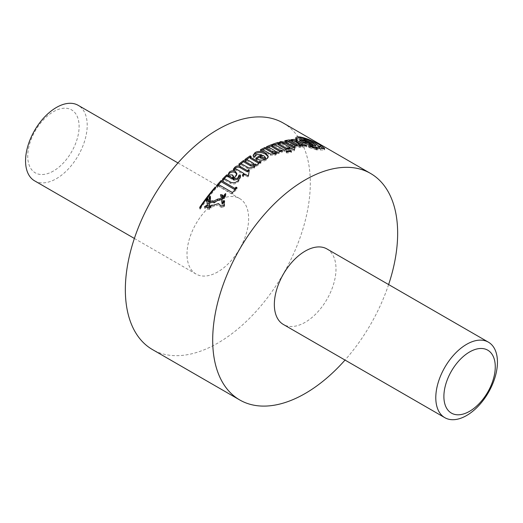 <?xml version="1.0" encoding="UTF-8"?>
<svg xmlns="http://www.w3.org/2000/svg" width="523" height="523" viewBox="0 0 523 523"><rect width="100%" height="100%" fill="white"/><g stroke="black" fill="none" stroke-linecap="round" stroke-linejoin="round"><path stroke-width="0.39" stroke-dasharray="2.62 1.96" d="M53.418 171.028A36.329 20.972 -60 0 1 27.732 156.194A36.329 20.972 -60 0 1 53.418 111.7A36.329 20.972 -60 0 1 79.11 126.533A36.329 20.972 -60 0 1 53.418 171.028M34.59 180.834A43.599 25.169 120 0 0 56.386 178.676A43.599 25.169 120 0 0 84.863 140.256A43.599 25.169 120 0 0 78.182 105.326M326.967 248.961A43.599 25.169 -60 0 1 333.654 283.891A43.599 25.169 -60 0 1 305.171 322.312A43.599 25.169 -60 0 1 283.374 324.469M217.83 271.882A43.599 25.169 -60 0 1 196.033 274.039A43.599 25.169 -60 0 1 189.346 239.109A43.599 25.169 -60 0 1 217.83 200.688A43.599 25.169 -60 0 1 239.626 198.531A43.599 25.169 -60 0 1 246.307 233.467A43.599 25.169 -60 0 1 217.83 271.882M283.224 123.023A130.789 75.508 -60 0 1 303.268 227.825A130.789 75.508 -60 0 1 217.83 343.075A130.789 75.508 -60 0 1 152.435 349.554M388.622 284.551A130.789 75.508 -60 0 1 345.03 360.066M319.429 148.519L316.232 148.643L308.57 147.159L309.577 147.741L309.577 146.414M308.57 147.159L308.57 145.832M309.577 147.741L317.239 150.101L317.239 148.748M317.239 150.101L315.8 149.271L315.8 148.297M315.8 149.271L320.311 150.029L324.691 149.918L323.73 148.859M319.069 146.015L300.104 138.366C297.012 137.909 295.587 138.399 295.835 139.831L295.835 138.51M295.717 138.026L295.835 139.831L296.796 140.386L296.796 139.066M319.586 148.244L315.944 145.361C310.087 142.008 304.772 139.981 299.993 139.268C297.888 139.072 296.822 139.445 296.796 140.386L296.783 140.282M306.347 143.825L312.865 146.558L309.158 144.08L302.64 141.321M313.094 144.694L315.84 146.93L311.133 146.937L302.346 143.707L299.607 141.177L300.025 140.661M302.64 140.635L309.25 142.753M293.684 140.746A129.331 74.671 120 0 0 290.762 141.007L291.769 141.589A129.331 74.671 -60 0 1 292.749 141.485L299.064 145.133L299.607 146.244M292.749 141.485L292.749 140.203M291.769 141.589L291.769 140.308M296.123 141.249A129.331 74.671 -60 0 1 297.116 141.217L296.123 140.641M297.116 141.217L297.116 139.903M287.728 141.419A129.331 74.671 120 0 0 284.78 141.955L285.787 142.537A129.331 74.671 -60 0 1 287.068 142.289L294.874 146.688L299.927 147.512L301.209 146.741L300.908 146.12A129.331 74.671 -60 0 1 300.954 146.113L302.582 147.055A129.331 74.671 -60 0 1 306.792 146.806L305.818 146.244A129.331 74.671 120 0 0 304.824 146.277L303.765 145.662M304.824 146.277L304.824 145.584M305.818 146.244L305.818 145.531M306.792 146.806L306.792 145.492M302.582 147.055L302.582 145.773M300.954 146.113L300.954 144.832M294.874 146.688L294.874 145.433M287.068 142.289L287.068 141.033M285.787 142.537L285.787 141.288M290.762 141.007L290.762 139.726M284.78 141.955L284.78 140.707M280.877 142.602L279.21 143.544L280.184 144.106L282.06 144.067L289.964 148.63L289.964 148.238M289.964 148.63A129.331 74.671 120 0 0 288.65 148.996L288.65 147.774M288.65 148.996L289.624 149.558L289.624 148.336M289.624 149.558A129.331 74.671 -60 0 1 290.938 149.192L290.938 147.963M290.938 149.192L293.815 150.859L293.815 149.63M293.815 150.859A129.331 74.671 -60 0 1 294.442 150.689L294.442 149.46M294.442 150.689L295.207 146.728M279.21 143.544L279.21 142.321M280.184 144.106L280.184 142.884M274.902 144.655A129.331 74.671 120 0 0 272.607 145.479L273.621 146.061L273.621 144.851M272.607 145.479L272.607 144.27M273.621 146.061A129.331 74.671 -60 0 1 274.608 145.695L274.608 144.485M274.608 145.695L284.29 151.284L284.29 150.075M284.29 151.284A129.331 74.671 -60 0 1 288.644 149.846L288.644 148.63M288.644 149.846L287.663 148.931M287.663 149.284A129.331 74.671 120 0 0 286.689 149.585L286.689 149.245M286.689 149.585L286.316 149.369M277.988 144.557A129.331 74.671 -60 0 1 278.962 144.256L278.962 143.041M278.962 144.256L277.988 143.694M286.722 153.062L286.146 152.343L290.847 151.67L291.429 152.37L286.722 153.062M268.567 147.087A129.331 74.671 120 0 0 266.41 148.035L267.416 148.617A129.331 74.671 -60 0 1 268.397 148.179L275.706 152.847M268.397 148.179L268.397 146.989M267.416 148.617L267.416 147.427M271.77 146.767A129.331 74.671 -60 0 1 272.764 146.381L271.77 145.806M272.764 146.381L272.764 145.178M262.801 149.755A129.331 74.671 120 0 0 260.428 150.977L261.435 151.559A129.331 74.671 -60 0 1 262.716 150.892L270.522 155.239L275.582 155.128L276.857 153.631L276.556 152.775A129.331 74.671 -60 0 1 276.602 152.755L278.236 153.697A129.331 74.671 -60 0 1 282.44 151.971L281.466 151.409A129.331 74.671 120 0 0 280.472 151.794L280.23 151.65M282.44 151.971L282.44 150.768M278.236 153.697L278.236 152.507M276.602 152.755L276.602 151.559M270.522 155.239L270.522 154.05M262.716 150.892L262.716 149.702M261.435 151.559L261.435 150.369M266.41 148.035L266.41 146.839M260.428 150.977L260.428 149.787M268.279 156.285L268.279 157.475L266.22 160.13C262.873 161.823 259.643 161.738 256.525 159.868L255.786 159.404L255.786 158.214M261.5 155.9L255.93 155.664L254.57 157.704L254.57 156.514M254.564 156.331L254.57 157.704L253.485 157.756L253.112 156.436L255.132 153.729M253.485 157.756L253.485 156.567M265.226 159.423C265.455 158.273 264.56 157.299 262.539 156.501L262.539 155.311M262.539 156.501A129.331 74.671 120 0 0 260.153 157.913M255.786 159.404A129.331 74.671 -60 0 1 256.734 158.796M239.724 164.653A129.331 74.671 120 0 0 238.848 165.36L239.854 165.941A129.331 74.671 -60 0 1 241.136 164.922L248.941 169.23L253.995 168.334L255.276 166.249L254.976 165.216A129.331 74.671 -60 0 1 255.021 165.183L255.021 163.987M255.021 165.183L256.649 166.124L256.649 164.928M256.649 166.124A129.331 74.671 -60 0 1 260.859 163.235L260.859 162.045M260.859 163.235L259.898 162.686M250.19 158.306A129.331 74.671 -60 0 1 251.184 157.645L251.184 156.462M251.184 157.645L250.223 157.096M245.751 160.103A129.331 74.671 120 0 0 244.829 160.77L244.829 159.574M244.829 160.77L245.836 161.352L245.836 160.156M245.836 161.352A129.331 74.671 -60 0 1 246.81 160.646L246.81 159.456M246.81 160.646L253.132 164.294L254.119 165.431M238.848 165.36L238.848 164.15M239.854 165.941L239.854 164.732M241.136 164.922L241.136 163.712M248.941 169.23L248.941 168.02M243.234 175.44A129.331 74.671 120 0 0 242.397 176.186L243.372 176.748A129.331 74.671 -60 0 1 245.006 175.316L247.882 176.977A129.331 74.671 -60 0 1 248.51 176.441L249.098 171.276M249.275 171.381L249.275 170.171M248.51 176.441L248.51 175.218M242.397 176.186L242.397 174.957M234.945 168.426L233.278 170.452L234.252 171.014L234.768 170.4L236.128 170.191L244.032 174.754M234.252 171.014L234.252 169.785M233.278 170.452L233.278 169.223M247.882 176.977L247.882 175.754M245.006 175.316L245.006 174.094M243.372 176.748L243.372 175.519M233.212 179.677L234.958 178.343L236.906 174.911L236.906 173.675M239.122 176.316L239.122 176.937M239.037 176.329L239.037 175.094M223.19 179.69A129.331 74.671 120 0 0 222.399 180.507L223.406 181.095A129.331 74.671 -60 0 1 224.498 179.964L230.512 183.442C233.323 184.639 235.991 184.011 238.508 181.573L240.534 177.428L240.351 176.205M222.399 180.507L222.399 179.232M227.956 174.813L228.048 176.839M228.865 177.16L229.342 176.205L232.336 176.14L233.591 177.585M224.498 179.964L224.498 178.696M223.406 181.095L223.406 179.814M217.3 186.044A129.331 74.671 120 0 0 216.529 186.92L217.535 187.502A129.331 74.671 -60 0 1 218.849 186.018L232.48 193.889A129.331 74.671 -60 0 1 237.024 188.98L236.233 188.522M237.024 188.98L237.024 187.698M216.529 186.92L216.529 185.6M232.48 193.889L232.48 192.582M218.849 186.018L218.849 184.711M217.535 187.502L217.535 186.181M225.557 194.974L225.694 195.85L224.4 198.648L224.256 197.413M224.4 198.648L224.4 197.295M224.256 198.766L224.367 194.641M225.276 196.988L225.276 195.648M224.236 197.21L224.236 195.87M223.936 201.97L224.602 202.303L224.602 200.93M224.602 202.303L223.916 205.31M223.916 205.931L224.576 206.193L224.576 204.794M224.576 206.193L222.988 207.049L222.988 205.65M222.988 207.049L221.164 207.396L221.164 205.984M221.164 207.396L218.477 204.996L218.477 203.584M218.477 204.996L214.463 206.082L214.463 204.65M214.463 206.082L210.318 207.605L209.357 205.663L209.357 204.212M209.357 205.663L207.154 205.206L207.154 203.754M207.409 205.415L207.409 203.963M208.082 200.178L208.082 201.316M222.687 197.857L221.726 197.276L221.726 195.922M221.726 197.276L220.83 197.217L220.83 195.864M220.83 197.217L220.556 195.975L222.478 196.38M220.556 195.975L220.556 194.621M223.583 197.145L223.792 199.073L223.792 197.779M221.981 199.328L221.981 200.701L223.648 199.361L223.648 198.008M221.981 200.701L221.693 202.388M207.154 205.206L206.977 200.603A129.331 74.671 -60 0 0 206.369 201.407L206.369 199.976M206.977 202.035L206.369 201.407M209.337 201.42L209.213 202.898L210.429 202.427L210.351 197.74M210.494 199.655L210.494 198.256M210.429 202.427L210.429 201.002M209.213 202.898L209.213 201.466M209.455 198.903A129.331 74.671 120 0 0 209.18 199.263L209.455 199.995M209.18 199.263L209.18 197.857M215.842 188.594L215.326 188.3A129.331 74.671 120 0 0 199.694 208.893L200.211 209.193A129.331 74.671 -60 0 1 215.842 188.594L215.842 187.267M200.211 209.193L200.211 207.683M215.326 188.3L215.326 187.862M199.694 208.893L199.694 207.383M211.024 208.232L211.024 206.781L211.024 208.232L209.677 208.154L209.677 207.723M205.807 207.239L204.545 208.154L209.233 209.468L210.815 208.494L210.815 207.036M209.233 209.468L209.233 207.997M204.545 208.154L204.545 206.67M209.677 208.154L209.272 207.971M320.311 150.029L320.311 148.637M300.104 138.366L300.104 137.909M299.993 139.268L299.993 137.895M315.944 145.361L315.944 143.89M316.232 148.643L316.232 147.996M299.064 145.133L299.064 143.851M299.927 147.512L299.927 146.244M293.004 145.714L293.004 144.466M282.06 144.067L282.06 142.838M280.701 143.871L280.701 142.642M274.712 151.827L274.712 150.637M275.582 155.128L275.582 153.939M268.652 154.318L268.652 153.128M266.22 160.13L266.22 158.946M256.525 159.868L256.525 158.678M255.93 155.664L255.93 154.475M253.132 164.294L253.132 163.104M247.072 168.347L247.072 167.138M253.995 168.334L253.995 167.138M236.128 170.191L236.128 168.968M234.768 170.4L234.768 169.177M234.958 178.343L234.958 177.094M238.508 181.573L238.508 180.317M230.512 183.442L230.512 182.167M232.336 176.14L232.336 174.898M229.342 176.205L229.342 174.95M224.491 206.356L224.491 204.957M210.318 207.605L210.318 206.147M196.033 274.039L134.378 238.449M239.626 198.531L177.97 162.934M324.691 149.918L324.691 148.427M296.789 140.282L296.789 138.955M315.84 146.93L315.84 145.518M299.601 141.177L299.601 139.844M312.865 146.558L312.865 145.858M301.209 146.741L301.209 145.466M286.14 152.343L286.14 151.134M291.435 152.37L291.435 151.154M276.857 153.631L276.857 152.435M253.106 156.436L253.106 155.246M255.276 166.249L255.276 165.052M240.534 177.428L240.534 176.199M225.746 195.334L225.746 194M208.147 200.708L208.147 199.289M223.792 199.106L223.792 197.746M210.625 198.727L210.625 197.334"/><path stroke-width="0.78" d="M469.582 351.972A36.329 20.972 120 0 0 443.89 396.467A36.329 20.972 120 0 0 469.582 411.3A36.329 20.972 120 0 0 495.268 366.806A36.329 20.972 120 0 0 469.582 351.972M466.614 415.517A43.599 25.169 -60 0 1 444.818 417.674A43.599 25.169 -60 0 1 438.137 382.744A43.599 25.169 -60 0 1 466.614 344.324A43.599 25.169 -60 0 1 488.41 342.166A43.599 25.169 -60 0 1 495.098 377.103A43.599 25.169 -60 0 1 466.614 415.517M177.97 162.934L78.182 105.326A43.599 25.169 120 0 0 56.386 107.483A43.599 25.169 120 0 0 27.902 145.897A43.599 25.169 120 0 0 34.59 180.834L134.378 238.449M444.818 417.674L283.374 324.469A43.599 25.169 -60 0 1 276.693 289.533A43.599 25.169 -60 0 1 305.171 251.118A43.599 25.169 -60 0 1 326.967 248.961L488.41 342.166M215.326 186.973L215.842 187.267A130.789 75.508 120 0 0 200.211 207.683L199.694 207.383A130.789 75.508 -60 0 1 215.326 186.973L215.326 187.862M216.529 185.6A130.789 75.508 -60 0 1 221.216 180.468L234.879 188.358A130.789 75.508 -60 0 1 236.043 187.136L237.024 187.698A130.789 75.508 120 0 0 232.48 192.582L218.849 184.711A130.789 75.508 120 0 0 217.535 186.181L216.529 185.6M240.129 166.464L247.418 170.675A130.789 75.508 -60 0 1 248.556 169.753L249.275 170.171L248.51 175.218A130.789 75.508 120 0 0 247.882 175.754L245.006 174.094A130.789 75.508 120 0 0 243.372 175.519L242.397 174.957A130.789 75.508 -60 0 1 244.032 173.531L236.128 168.968L234.768 169.177L234.252 169.785L233.278 169.223L234.945 167.203C236.605 165.798 238.331 165.549 240.129 166.464L240.129 167.674C238.344 166.759 236.618 167.007 234.945 168.426L234.945 167.203M256.649 164.928L255.021 163.987A130.789 75.508 120 0 0 254.976 164.019L255.276 165.052L253.995 167.138L248.941 168.02L241.136 163.712A130.789 75.508 120 0 0 239.854 164.732L238.848 164.15A130.789 75.508 -60 0 1 243.502 160.548L250.831 164.778L253.675 164.935L254.119 164.242L253.132 163.104L246.81 159.456A130.789 75.508 120 0 0 245.836 160.156L244.829 159.574A130.789 75.508 -60 0 1 250.171 155.874L251.184 156.462A130.789 75.508 120 0 0 250.19 157.116L258.892 162.143A130.789 75.508 -60 0 1 259.885 161.483L260.859 162.045A130.789 75.508 120 0 0 256.649 164.928M226.721 174.891L228.002 175.636A130.789 75.508 -60 0 1 228.048 175.584L227.956 174.813L229.309 172.132C231.349 170.596 233.376 170.361 235.409 171.439L236.906 173.675L234.958 177.094L233.212 178.421L233.886 178.807L237.841 178.075L239.037 175.094L240.351 174.976L240.534 176.199L238.508 180.317C235.991 182.749 233.323 183.364 230.512 182.167L224.498 178.696A130.789 75.508 120 0 0 223.406 179.814L222.399 179.232A130.789 75.508 -60 0 1 226.721 174.891L226.721 176.146A129.331 74.671 120 0 0 223.19 179.69M239.122 176.937L239.037 175.094M225.648 194.7L225.648 193.569L224.367 194.641L224.256 197.413L225.694 194.51L225.648 193.569L225.694 194.51M224.367 194.641L224.367 196.864L224.367 195.981L225.648 194.896M208.37 202.244L207.683 198.23A130.789 75.508 120 0 0 206.369 199.976L206.977 200.603L207.154 203.754L209.357 204.212L210.318 206.147L218.477 203.584L221.164 205.984L222.988 205.65L224.576 204.794L223.916 204.539L224.602 200.93L223.936 200.597L223.328 200.95L222.144 202.885L221.693 201.002L221.981 199.328L223.792 197.714L223.713 196.014L222.125 194.876L220.556 194.621L220.83 195.864L222.687 196.504L222.523 197.472L219.856 198.773L217.725 199.093L213.809 201.1L212.253 200.812L208.37 202.244L208.147 199.289M223.713 196.014L223.733 197.903M210.429 201.002L209.213 201.466L209.18 197.857A130.789 75.508 -60 0 1 210.351 196.347L210.429 201.002M209.677 208.154L206.644 206.788L206.644 205.323L204.545 206.67L209.233 207.997L210.815 207.036M206.644 205.323L209.677 206.696L211.024 206.775M345.03 360.066A130.789 75.508 -60 0 1 305.171 393.499A130.789 75.508 -60 0 1 239.776 399.977A130.789 75.508 -60 0 1 219.732 295.175A130.789 75.508 -60 0 1 305.171 179.925A130.789 75.508 -60 0 1 370.565 173.446A130.789 75.508 -60 0 1 388.622 284.551M266.22 158.946L267.364 158.096L268.279 156.285L265.534 152.984C262.906 151.376 259.918 151.003 256.571 151.866L255.132 152.539L253.112 155.246L253.485 156.567L254.57 156.514L255.93 154.475L261.5 154.71A130.789 75.508 120 0 0 255.786 158.214L256.525 158.678C259.591 160.541 262.827 160.633 266.22 158.946M239.776 399.977L152.435 349.554A130.789 75.508 -60 0 1 132.384 244.751A130.789 75.508 -60 0 1 217.83 129.501A130.789 75.508 -60 0 1 283.224 123.023L370.565 173.446M274.608 144.485A130.789 75.508 120 0 0 273.621 144.851L272.607 144.27A130.789 75.508 -60 0 1 277.955 142.459L278.962 143.041A130.789 75.508 120 0 0 277.988 143.341L286.689 148.369A130.789 75.508 -60 0 1 287.663 148.061L288.644 148.63A130.789 75.508 120 0 0 284.29 150.075L274.608 144.485M300.052 146.002L299.607 146.244L299.064 143.851L292.749 140.203A130.789 75.508 120 0 0 291.769 140.308L290.762 139.726A130.789 75.508 -60 0 1 296.103 139.321L297.116 139.903A130.789 75.508 120 0 0 296.123 139.942L304.824 144.969A130.789 75.508 -60 0 1 305.818 144.93L306.792 145.492A130.789 75.508 120 0 0 302.582 145.773L300.954 144.832A130.789 75.508 120 0 0 300.908 144.832L301.209 145.466L299.927 146.244L294.874 145.433L287.068 141.033A130.789 75.508 120 0 0 285.787 141.288L284.78 140.707A130.789 75.508 -60 0 1 289.435 139.896L296.763 144.126L300.058 144.721L300.058 146.002M302.346 142.387L311.133 145.59L315.84 145.518L313.094 143.263L304.419 139.621L299.607 139.844L302.346 142.387M295.835 138.51C295.58 137.065 297.005 136.549 300.104 136.974C306.092 138.085 312.917 140.87 320.566 145.322L324.691 148.427L320.311 148.637L315.8 147.917L317.239 148.748L309.577 146.414L308.57 145.832L316.232 147.277L319.586 146.806L315.944 143.89C310.113 140.569 304.798 138.569 299.993 137.895C297.894 137.719 296.829 138.111 296.796 139.066L295.711 138.026M288.65 147.774A130.789 75.508 -60 0 1 289.964 147.401L282.06 142.838L280.184 142.884L279.21 142.321L280.877 141.524L286.061 142.348L293.351 146.558A130.789 75.508 -60 0 1 294.488 146.316L295.207 146.728L294.442 149.46A130.789 75.508 120 0 0 293.815 149.63L290.938 147.963A130.789 75.508 120 0 0 289.624 148.336L288.65 147.774M290.847 150.454L286.146 151.134L286.722 151.86L291.429 151.154L290.847 150.454M267.416 147.427L266.41 146.839A130.789 75.508 -60 0 1 271.757 144.596L272.764 145.178A130.789 75.508 120 0 0 271.77 145.571L280.472 150.591A130.789 75.508 -60 0 1 281.466 150.206L282.44 150.768A130.789 75.508 120 0 0 278.236 152.507L276.602 151.559A130.789 75.508 120 0 0 276.556 151.585L276.857 152.435L275.582 153.939L270.522 154.05L262.716 149.702A130.789 75.508 120 0 0 261.435 150.369L260.428 149.787A130.789 75.508 -60 0 1 265.083 147.453L272.411 151.69L275.261 152.147L275.706 151.65L274.712 150.637L268.397 146.989A130.789 75.508 120 0 0 267.416 147.427M315.8 148.297L315.8 147.917M323.73 148.859L319.069 146.015M319.586 146.806L319.429 148.519M302.64 139.961L309.158 142.701L312.865 145.185L306.347 142.472L302.64 139.961L302.64 141.321L306.347 143.825M300.025 140.661L302.64 140.635M309.25 142.753L313.094 144.694M296.123 140.641L296.103 139.321M303.765 145.662L296.123 141.249L296.123 139.942M304.824 145.584L304.824 144.969M305.818 145.531L305.818 144.93M300.908 145.943L300.908 144.832M299.607 146.244L296.763 145.401L289.435 141.171L289.435 139.896M296.103 140.635A129.331 74.671 120 0 0 293.684 140.746M289.435 141.171A129.331 74.671 120 0 0 287.728 141.419M289.964 148.238L289.964 147.401M294.887 147.793L294.488 146.316M294.488 147.558A129.331 74.671 120 0 0 293.351 147.8L293.351 146.558M293.351 147.8L286.061 143.59L281.904 142.576M287.663 148.931L287.663 148.061M286.689 149.245L286.689 148.369M286.316 149.369L277.988 144.557L277.988 143.341M277.988 143.694L277.955 142.459M277.955 143.675A129.331 74.671 120 0 0 274.902 144.655M275.706 151.65L275.261 153.344L272.411 152.879L265.083 148.65L265.083 147.453M271.77 145.806L271.757 144.596M280.23 151.65L271.77 146.767L271.77 145.571M280.472 151.552L280.472 150.591M281.466 151.147L281.466 150.206M276.556 152.775L276.556 151.585M271.757 145.799A129.331 74.671 120 0 0 268.567 147.087M265.083 148.65A129.331 74.671 120 0 0 262.801 149.755M255.132 152.539L255.132 153.729C258.695 152.075 262.167 152.219 265.534 154.167L268.057 156.534M256.734 158.796A129.331 74.671 -60 0 1 261.5 155.9L261.5 154.71M260.153 156.723A130.789 75.508 -60 0 1 262.539 155.311C264.566 156.109 265.462 157.09 265.226 158.24L260.153 156.723L260.153 157.913L265.226 159.423L265.612 157.743L265.226 159.423M254.976 165.216L254.976 164.019M258.892 162.143L258.892 163.333A129.331 74.671 120 0 1 259.885 162.673L259.885 161.483M258.892 163.333L250.19 158.306L250.19 157.116M250.223 157.096L250.171 155.874M250.171 157.063A129.331 74.671 120 0 0 245.751 160.103M254.126 164.242L253.675 166.131L250.831 165.981L243.502 161.744L243.502 160.548M243.502 161.744A129.331 74.671 120 0 0 239.724 164.653M249.098 171.276L248.556 170.962A129.331 74.671 120 0 0 247.418 171.89L240.129 167.674M247.418 171.89L247.418 170.675M248.556 170.962L248.556 169.753M244.032 173.531L244.032 174.754A129.331 74.671 120 0 0 243.234 175.44M236.827 174.316L235.409 172.668C233.395 171.596 231.362 171.832 229.309 173.375L228.218 174.839M240.351 174.976L240.351 176.205L239.037 176.329L237.841 179.317L233.886 180.062L233.212 179.677L233.212 178.421M228.048 175.584L228.048 176.839A129.331 74.671 120 0 0 228.002 176.885L226.721 176.146M228.002 176.885L228.002 175.636M232.336 174.898L229.342 174.95L228.865 175.911L232.16 177.813L233.591 176.336L232.336 174.898M228.865 177.16L228.858 175.859L228.865 177.16L232.16 179.069L232.16 177.813M233.591 176.336L233.591 177.585L232.16 179.069M236.233 188.522L236.043 188.417A129.331 74.671 120 0 0 234.879 189.646L221.216 181.756L221.216 180.468M234.879 189.646L234.879 188.358M236.043 188.417L236.043 187.136M221.216 181.756A129.331 74.671 120 0 0 217.3 186.044M224.236 197.21L224.367 196.864M221.693 201.002L222.144 204.277L223.936 201.97L223.936 200.597M223.328 202.323L223.328 200.95M223.916 205.31L223.916 204.539M206.971 200.597A129.331 74.671 -60 0 1 207.683 199.642L208.082 200.178M207.683 199.642L207.683 198.23M208.37 203.676L212.253 202.224L212.253 200.812M212.253 202.224L213.809 202.506L213.809 201.1M213.809 202.506L217.725 200.479L217.725 199.093M217.725 200.479L219.856 200.146L219.856 198.773M219.856 200.146L222.523 198.832L222.523 197.472M222.523 198.832L222.687 196.504M222.478 196.38L222.478 195.105M222.478 196.452L223.583 197.145M222.144 204.277L222.144 202.885M209.455 198.903A129.331 74.671 120 0 1 210.351 197.74L210.351 196.347M209.455 198.59L209.337 201.42M206.644 206.788L205.807 207.239M209.677 207.723L209.677 206.696M320.566 146.865L320.566 145.322M300.104 137.909L300.104 136.974M316.232 147.996L316.232 147.277M296.763 145.401L296.763 144.126M286.061 143.59L286.061 142.348M280.877 142.602L280.877 141.524M275.261 153.344L275.261 152.147M272.411 152.879L272.411 151.69M265.534 154.167L265.534 152.984M250.831 165.981L250.831 164.778M235.409 172.668L235.409 171.439M233.886 180.062L233.886 178.807M237.841 179.317L237.841 178.075M229.309 173.375L229.309 172.132M233.121 178.48L233.121 177.232M222.125 196.164L222.125 194.876M312.865 145.858L312.865 145.185M224.387 196.504L224.387 195.157"/></g></svg>
